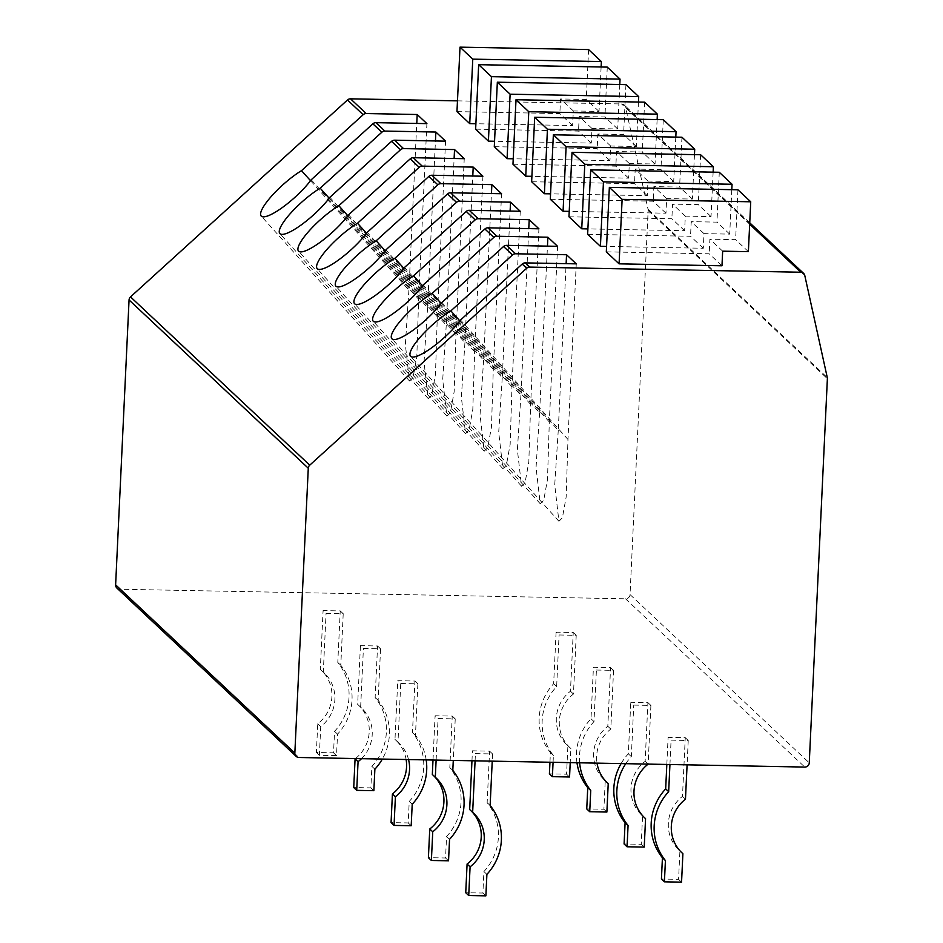 <?xml version="1.0" encoding="UTF-8"?>
<svg xmlns="http://www.w3.org/2000/svg" width="943" height="943" viewBox="0 0 943 943"><rect width="100%" height="100%" fill="white"/><g stroke="black" fill="none" stroke-linecap="round" stroke-linejoin="round"><path stroke-width="0.71" stroke-dasharray="4.71 3.54" d="M457.473 100.854L621.567 103.954A4.361 4.232 -46.8 0 1 625.563 107.219L648.065 209.322A4.361 4.232 133.2 0 1 648.159 210.442L630.042 594.585A4.361 4.232 -46.8 0 1 625.551 598.805L119.702 589.234A4.361 4.232 -46.8 0 1 116.932 588.102M340.234 610.923L343.217 613.728L326.066 613.398L323.084 610.592L340.234 610.923L337.794 662.446A53.15 51.653 -46.8 0 1 334.553 731.332L333.539 752.82L316.388 752.502L317.744 723.823A35.716 34.714 133.2 0 0 321.186 670.108A35.716 34.714 133.2 0 0 320.314 669.318L323.084 610.592M377.565 645.979L380.559 648.784L363.409 648.454L360.415 645.649L377.565 645.979L375.137 697.502A53.15 51.653 -46.8 0 1 371.884 766.388L370.87 787.876L353.731 787.558M414.908 681.035L417.89 683.84L400.74 683.51L397.757 680.705L414.908 681.035L412.48 732.558A53.15 51.653 -46.8 0 1 409.227 801.444L408.213 822.933L391.062 822.614M452.239 716.091L455.233 718.896L438.082 718.566L435.1 715.761L452.239 716.091L449.811 767.614A53.15 51.653 -46.8 0 1 446.569 836.5L445.556 857.989L428.405 857.67M489.582 751.147L492.564 753.94L475.425 753.622L472.431 750.817L489.582 751.147L487.154 802.67A53.15 51.653 -46.8 0 1 483.9 871.556L482.887 893.045L465.736 892.726M573.238 632.505L576.22 635.311L559.081 634.981L556.087 632.175L573.238 632.505L570.468 691.219A35.716 34.714 133.2 0 0 567.026 744.935A35.716 34.714 133.2 0 0 567.898 745.724L566.554 774.179L549.404 773.861M610.581 667.561L613.563 670.367L596.412 670.037L593.43 667.231L610.581 667.561L607.811 726.275A35.716 34.714 133.2 0 0 604.369 779.991A35.716 34.714 133.2 0 0 605.241 780.78L603.897 809.235L586.746 808.917M647.912 702.618L650.906 705.423L633.755 705.093L630.761 702.287L647.912 702.618L645.142 761.331A35.716 34.714 133.2 0 0 641.7 815.047A35.716 34.714 133.2 0 0 642.572 815.836L641.228 844.291L624.089 843.973M685.255 737.674L688.237 740.479L671.086 740.149L668.104 737.343L685.255 737.674L682.484 796.387A35.716 34.714 133.2 0 0 679.043 850.103A35.716 34.714 133.2 0 0 679.915 850.892L678.571 879.347L661.42 879.029M619.787 84.528L617.689 128.967L591.968 128.472L591.285 143.088L494.556 141.261M591.285 143.088L578.519 131.101L475.637 129.156M638.458 102.044L636.36 146.495L610.64 146L609.956 160.616L513.228 158.789M609.956 160.616L597.178 148.629L494.297 146.684M657.13 119.572L655.031 164.023L629.311 163.528L628.627 178.144L531.899 176.317M628.627 178.144L615.85 166.157L512.968 164.212M675.801 137.1L673.703 181.551L647.982 181.056L647.287 195.672L550.559 193.845M647.287 195.672L634.521 183.685L531.64 181.74M694.461 154.628L692.374 199.067L666.654 198.584L665.958 213.201L569.23 211.373M665.958 213.201L653.193 201.213L550.311 199.268M713.132 172.156L711.034 216.595L685.313 216.112L684.63 230.729L587.902 228.901M684.63 230.729L671.864 218.741L568.971 216.796M731.803 189.684L729.705 234.123L703.985 233.64L703.301 248.257L606.573 246.429M703.301 248.257L690.524 236.269L587.642 234.324M601.115 67L599.029 111.439L573.309 110.944L572.613 125.56L475.885 123.733M572.613 125.56L559.847 113.573L456.966 111.628M721.973 265.785L709.195 253.797L606.314 251.852M588.609 49.578L586.251 99.451L560.531 98.956L559.847 113.573M573.309 110.944L560.531 98.956M599.029 111.439L586.251 99.451M591.968 128.472L579.202 116.484L578.519 131.101M617.689 128.967L604.923 116.979L579.202 116.484M607.28 67.106L604.923 116.979M610.64 146L597.874 134.012L597.178 148.629M636.36 146.495L623.594 134.507L597.874 134.012M625.94 84.634L623.594 134.507M629.311 163.528L616.545 151.54L615.85 166.157M655.031 164.023L642.266 152.023L616.545 151.54M644.611 102.162L642.266 152.023M647.982 181.056L635.217 169.068L634.521 183.685M673.703 181.551L660.937 169.551L635.217 169.068M663.283 119.69L660.937 169.551M666.654 198.584L653.876 186.596L653.193 201.213M692.374 199.067L679.597 187.079L653.876 186.596M681.954 137.218L679.597 187.079M685.313 216.112L672.548 204.124L671.864 218.741M711.034 216.595L698.268 204.607L672.548 204.124M700.625 154.746L698.268 204.607M703.985 233.64L691.219 221.652L690.524 236.269M729.705 234.123L716.939 222.135L691.219 221.652M719.285 172.274L716.939 222.135M459.878 320.915L558.268 430.338L566.13 263.663M558.268 430.338L554.72 484.902L558.916 521.279L562.382 517.825L566.165 496.985L567.969 439.45L576.256 263.851M567.969 439.45L460.561 319.995M310.53 180.691L408.908 290.114L416.771 123.439M408.908 290.114L405.36 344.678L409.557 381.055L413.034 377.601L416.818 356.76L418.621 299.237L426.908 123.627M311.214 179.771L418.621 299.237M329.19 198.219L427.58 307.642L435.442 140.967M427.58 307.642L424.032 362.206L428.228 398.583L431.705 395.129L435.477 374.288L437.293 316.765L445.567 141.155M437.293 316.765L329.885 197.299M347.861 215.747L446.251 325.17L454.113 158.495M446.251 325.17L442.703 379.734L446.899 416.111L450.377 412.657L454.149 391.816L455.964 334.293L464.239 158.683M455.964 334.293L348.556 214.827M366.532 233.275L464.923 342.698L472.785 176.023M464.923 342.698L461.375 397.262L465.571 433.639L469.036 430.185L472.82 409.345L474.624 351.81L482.91 176.211M474.624 351.81L367.216 232.355M385.204 250.803L483.594 360.226L491.444 193.551M483.594 360.226L480.034 414.79L484.242 451.167L487.708 447.713L491.492 426.873L493.295 369.338L501.582 193.739M493.295 369.338L385.887 249.883M403.875 268.331L502.254 377.754L510.116 211.079M502.254 377.754L498.706 432.318L502.902 468.695L506.379 465.241L510.151 444.401L511.966 386.866L520.253 211.267M511.966 386.866L404.559 267.411M422.535 285.859L520.925 395.282L528.787 228.607M520.925 395.282L517.377 449.846L521.573 486.223L525.051 482.769L528.823 461.929L530.638 404.394L538.913 228.795M530.638 404.394L423.23 284.939M441.206 303.387L539.596 412.81L547.459 246.135M539.596 412.81L536.048 467.374L540.245 503.751L543.722 500.297L547.494 479.457L549.309 421.922L557.584 246.323M549.309 421.922L441.902 302.467M722.656 251.168L709.89 239.18L709.195 253.797M748.377 251.651L735.611 239.663L709.89 239.18M737.956 189.802L735.611 239.663M343.217 613.728L340.788 665.251A53.15 51.653 -46.8 0 1 337.535 734.137L336.521 755.626L319.382 755.308L320.726 726.629A35.716 34.714 133.2 0 0 324.168 672.913A35.716 34.714 133.2 0 0 323.296 672.123L326.066 613.398M340.788 665.251L337.794 662.446M323.296 672.123L320.314 669.318M320.726 726.629L317.744 723.823M319.382 755.308L316.388 752.502M336.521 755.626L333.539 752.82M337.535 734.137L334.553 731.332M380.559 648.784L378.119 700.307A53.15 51.653 -46.8 0 1 382.328 759.068M361.487 758.679A35.716 34.714 133.2 0 0 361.511 707.969A35.716 34.714 133.2 0 0 360.639 707.167L363.409 648.454M378.119 700.307L375.137 697.502M355.476 758.561A35.716 34.714 133.2 0 0 358.529 705.164A35.716 34.714 133.2 0 0 357.656 704.374L360.415 645.649M360.639 707.167L357.656 704.374M373.864 790.682L370.87 787.876M374.878 769.193L371.884 766.388M417.89 683.84L415.462 735.363A53.15 51.653 -46.8 0 1 426.189 759.905M408.543 759.563A35.716 34.714 133.2 0 0 398.854 743.013A35.716 34.714 133.2 0 0 397.981 742.224L400.74 683.51M415.462 735.363L412.48 732.558M406.127 759.528A35.716 34.714 133.2 0 0 395.86 740.22A35.716 34.714 133.2 0 0 394.987 739.418L397.757 680.705M397.981 742.224L394.987 739.418M411.195 825.738L408.213 822.933M412.209 804.249L409.227 801.444M455.233 718.896L453.277 760.412M436.126 760.093L438.082 718.566M452.805 770.419L449.811 767.614M433.002 760.034L435.1 715.761M434.039 776.089A35.716 34.714 133.2 0 0 433.202 775.264A35.716 34.714 133.2 0 0 432.33 774.474M448.538 860.794L445.556 857.989M449.552 839.305L446.569 836.5M492.564 753.94L492.222 761.154M475.083 760.824L475.425 753.622M490.136 805.475L487.154 802.67M471.96 760.765L472.431 750.817M471.382 811.145A35.716 34.714 133.2 0 0 470.533 810.32A35.716 34.714 133.2 0 0 469.661 809.53M485.881 895.85L482.887 893.045M486.894 874.361L483.9 871.556M576.22 635.311L573.462 694.024A35.716 34.714 133.2 0 0 570.008 747.74A35.716 34.714 133.2 0 0 570.88 748.53L570.22 762.628M553.069 762.298L553.4 755.402A53.15 51.653 -46.8 0 1 556.653 686.516L559.081 634.981M573.462 694.024L570.468 691.219M549.958 762.239L550.417 752.597A53.15 51.653 -46.8 0 1 553.659 683.71L556.087 632.175M556.653 686.516L553.659 683.71M553.4 755.402L550.417 752.597M569.548 776.985L566.554 774.179M570.88 748.53L567.898 745.724M613.563 670.367L610.793 729.08A35.716 34.714 133.2 0 0 597.025 763.135M579.639 762.804A53.15 51.653 -46.8 0 1 593.984 721.572L596.412 670.037M610.793 729.08L607.811 726.275M576.975 762.757A53.15 51.653 -46.8 0 1 591.002 718.766L593.43 667.231M593.984 721.572L591.002 718.766M606.879 812.041L603.897 809.235M606.502 781.983L605.241 780.78M650.906 705.423L648.136 764.101L645.142 761.331M625.763 763.677A53.15 51.653 -46.8 0 1 631.327 756.628L633.755 705.093M621.095 763.594A53.15 51.653 -46.8 0 1 628.333 753.822L630.761 702.287M631.327 756.628L628.333 753.822M644.222 847.097L641.228 844.291M643.845 817.027L642.572 815.836M688.237 740.479L687.093 764.844M669.943 764.514L671.086 740.149M685.467 799.192L682.484 796.387M666.831 764.455L668.104 737.343M681.553 882.153L678.571 879.347M681.188 852.083L679.915 850.892M119.702 589.234L298.931 757.488M625.551 598.805L804.768 767.072M630.042 594.585L809.259 762.852M648.159 210.442L827.376 378.697M648.065 209.322L827.282 377.577M804.78 275.486L625.563 107.219M749.673 224.222L621.567 103.954M749.732 222.807L624.349 105.086M558.916 521.279L410.511 356.23M409.568 381.055L261.164 216.006M428.228 398.583L279.835 233.534M446.899 416.111L298.495 251.062M465.571 433.639L317.166 268.59M484.242 451.167L335.838 286.118M502.902 468.695L354.509 303.646M521.573 486.223L373.18 321.174M540.245 503.751L391.84 338.702M324.168 672.913L321.186 670.108M361.511 707.969L358.529 705.164M398.854 743.013L395.86 740.22M436.185 778.069L433.202 775.264M473.527 813.125L470.533 810.32M570.008 747.74L567.026 744.935M607.351 782.796L604.369 779.991M644.694 817.852L641.7 815.047M682.025 852.908L679.043 850.103"/><path stroke-width="1.41" d="M296.149 756.369L116.932 588.102A4.361 4.232 -46.8 0 1 115.624 584.849L129.061 299.968A4.361 4.232 -46.8 0 1 130.511 296.892L309.74 465.158A4.361 4.232 133.2 0 0 308.278 468.223L294.841 753.115A4.361 4.232 133.2 0 0 298.931 757.488L804.768 767.072A4.361 4.232 133.2 0 0 809.259 762.852L827.376 378.697A4.361 4.232 -46.8 0 0 827.282 377.577L804.78 275.486A4.361 4.232 133.2 0 0 800.796 272.221L749.673 224.222M309.74 465.158L526.701 268.236A4.361 4.232 133.2 0 1 529.742 267.093L800.796 272.221M130.511 296.892L347.484 99.982A4.361 4.232 -46.8 0 1 350.513 98.826L457.473 100.854M350.513 98.826L366.202 113.549L417.195 114.516L426.908 123.627L375.903 122.661L384.874 131.077L435.866 132.044L445.567 141.155L394.575 140.189L403.533 148.605L454.538 149.572L464.239 158.683L413.246 157.717L422.205 166.133L473.197 167.1L482.91 176.211L431.918 175.245L440.876 183.661L491.869 184.628L501.582 193.739L450.577 192.773L459.547 201.189L510.54 202.156L520.253 211.267L469.249 210.301L478.207 218.717L529.212 219.684L538.913 228.795L487.92 227.829L496.878 236.245L547.883 237.212L557.584 246.323L506.591 245.357L515.55 253.773L566.543 254.74L576.256 263.851L525.263 262.885A4.361 4.232 133.2 0 0 522.222 264.028L460.561 319.995A37.025 8.676 -42 0 1 431.965 347.566A37.025 8.676 -42 0 1 410.511 356.23A37.025 8.676 -42 0 1 420.955 336.309A37.025 8.676 -42 0 1 450.86 310.884L459.878 320.915M494.556 141.261L488.403 141.144L475.637 129.156L478.667 64.678L607.28 67.106L620.046 79.106L619.787 84.528M513.228 158.789L507.075 158.672L494.297 146.684L497.338 82.206L625.94 84.634L638.717 96.622L638.458 102.044M531.899 176.317L525.734 176.2L512.968 164.212L516.01 99.734L644.611 102.162L657.389 114.15L657.13 119.572M550.559 193.845L544.406 193.728L531.64 181.74L534.681 117.262L663.283 119.69L676.048 131.678L675.801 137.1M569.23 211.373L563.077 211.256L550.311 199.268L553.352 134.79L681.954 137.218L694.72 149.206L694.461 154.628M587.902 228.901L581.748 228.784L568.971 216.796L572.012 152.318L700.625 154.746L713.391 166.734L713.132 172.156M606.573 246.429L600.42 246.312L587.642 234.324L590.683 169.846L719.285 172.274L732.063 184.262L731.803 189.684M475.885 123.733L469.732 123.616L456.966 111.628L460.007 47.15L588.609 49.578L601.375 61.578L601.115 67M721.973 265.785L619.08 263.84L606.314 251.852L609.355 187.374L737.956 189.802L750.734 201.79L748.377 251.651L722.656 251.168L721.973 265.785M469.732 123.616L472.773 59.138L601.375 61.578M472.773 59.138L460.007 47.15M488.403 141.144L491.444 76.666L620.046 79.106M491.444 76.666L478.667 64.678M507.075 158.672L510.116 94.194L638.717 96.622M510.116 94.194L497.338 82.206M525.734 176.2L528.775 111.722L657.389 114.15M528.775 111.722L516.01 99.734M544.406 193.728L547.447 129.25L676.048 131.678M547.447 129.25L534.681 117.262M563.077 211.256L566.118 146.778L694.72 149.206M566.118 146.778L553.352 134.79M581.748 228.784L584.79 164.306L713.391 166.734M584.79 164.306L572.012 152.318M600.42 246.312L603.461 181.834L732.063 184.262M603.461 181.834L590.683 169.846M566.13 263.663L566.543 254.74M450.86 310.884L512.52 254.916A4.361 4.232 133.2 0 1 515.55 253.773M310.53 180.691L301.501 170.659L363.161 114.704A4.361 4.232 133.2 0 1 366.202 113.549M301.501 170.659A37.025 8.676 -42 0 0 271.596 196.085A37.025 8.676 -42 0 0 261.164 216.006A37.025 8.676 -42 0 0 282.617 207.342A37.025 8.676 -42 0 0 311.214 179.771L372.874 123.816L381.832 132.232L320.172 188.187A37.025 8.676 -42 0 0 290.267 213.613A37.025 8.676 -42 0 0 279.835 233.534A37.025 8.676 -42 0 0 301.288 224.87A37.025 8.676 -42 0 0 329.885 197.299L391.545 141.344L400.504 149.76L338.843 205.715A37.025 8.676 -42 0 0 308.939 231.141A37.025 8.676 -42 0 0 298.495 251.062A37.025 8.676 -42 0 0 319.96 242.398A37.025 8.676 -42 0 0 348.556 214.827L410.205 158.872L419.175 167.288L357.515 223.243A37.025 8.676 -42 0 0 327.61 248.669A37.025 8.676 -42 0 0 317.166 268.59A37.025 8.676 -42 0 0 338.62 259.926A37.025 8.676 -42 0 0 367.216 232.355L428.876 176.4L437.835 184.804L376.186 240.771A37.025 8.676 -42 0 0 346.281 266.197A37.025 8.676 -42 0 0 335.838 286.118A37.025 8.676 -42 0 0 357.291 277.454A37.025 8.676 -42 0 0 385.887 249.883L447.548 193.928L456.506 202.332L394.846 258.299A37.025 8.676 -42 0 0 364.941 283.725A37.025 8.676 -42 0 0 354.509 303.646A37.025 8.676 -42 0 0 375.962 294.982A37.025 8.676 -42 0 0 404.559 267.411L466.219 211.456L475.178 219.86L413.517 275.827A37.025 8.676 -42 0 0 383.612 301.253A37.025 8.676 -42 0 0 373.18 321.174A37.025 8.676 -42 0 0 394.634 312.51A37.025 8.676 -42 0 0 423.23 284.939L484.891 228.984L493.849 237.388L432.189 293.356A37.025 8.676 -42 0 0 402.284 318.781A37.025 8.676 -42 0 0 391.84 338.702A37.025 8.676 -42 0 0 413.305 330.038A37.025 8.676 -42 0 0 441.902 302.467L503.55 246.512L512.52 254.916M375.903 122.661A4.361 4.232 133.2 0 0 372.874 123.816M384.874 131.077A4.361 4.232 133.2 0 0 381.832 132.232M394.575 140.189A4.361 4.232 133.2 0 0 391.545 141.344M403.533 148.605A4.361 4.232 133.2 0 0 400.504 149.76M413.246 157.717A4.361 4.232 133.2 0 0 410.205 158.872M422.205 166.133A4.361 4.232 133.2 0 0 419.175 167.288M431.918 175.245A4.361 4.232 133.2 0 0 428.876 176.4M440.876 183.661A4.361 4.232 133.2 0 0 437.835 184.804M450.577 192.773A4.361 4.232 133.2 0 0 447.548 193.928M459.547 201.189A4.361 4.232 133.2 0 0 456.506 202.332M469.249 210.301A4.361 4.232 133.2 0 0 466.219 211.456M478.207 218.717A4.361 4.232 133.2 0 0 475.178 219.86M487.92 227.829A4.361 4.232 133.2 0 0 484.891 228.984M496.878 236.245A4.361 4.232 133.2 0 0 493.849 237.388M506.591 245.357A4.361 4.232 133.2 0 0 503.55 246.512M416.771 123.439L417.195 114.516M435.442 140.967L435.866 132.044M320.172 188.187L329.19 198.219M454.113 158.495L454.538 149.572M338.843 205.715L347.861 215.747M472.785 176.023L473.197 167.1M357.515 223.243L366.532 233.275M491.444 193.551L491.869 184.628M376.186 240.771L385.204 250.803M510.116 211.079L510.54 202.156M394.846 258.299L403.875 268.331M528.787 228.607L529.212 219.684M413.517 275.827L422.535 285.859M547.459 246.135L547.883 237.212M432.189 293.356L441.206 303.387M619.08 263.84L622.121 199.362L750.734 201.79M622.121 199.362L609.355 187.374M382.328 759.068A53.15 51.653 -46.8 0 1 374.878 769.193L373.864 790.682L356.713 790.364L358.069 761.685A35.716 34.714 133.2 0 0 361.487 758.679M356.713 790.364L353.731 787.558L355.075 758.879A35.716 34.714 133.2 0 0 355.476 758.561M358.069 761.685L355.075 758.879M426.189 759.905A53.15 51.653 -46.8 0 1 412.209 804.249L411.195 825.738L394.056 825.42L395.4 796.741A35.716 34.714 133.2 0 0 408.543 759.563M394.056 825.42L391.062 822.614L392.418 793.935A35.716 34.714 133.2 0 0 406.127 759.528M395.4 796.741L392.418 793.935M453.277 760.412L452.805 770.419A53.15 51.653 -46.8 0 1 449.552 839.305L448.538 860.794L431.387 860.476L432.743 831.785A35.716 34.714 133.2 0 0 436.185 778.069A35.716 34.714 133.2 0 0 435.312 777.28L436.126 760.093M435.312 777.28L432.33 774.474L433.002 760.034M431.387 860.476L428.405 857.67L429.76 828.991A35.716 34.714 133.2 0 0 434.039 776.089M432.743 831.785L429.76 828.991M492.222 761.154L490.136 805.475A53.15 51.653 -46.8 0 1 486.894 874.361L485.881 895.85L468.73 895.52L470.086 866.841A35.716 34.714 133.2 0 0 473.527 813.125A35.716 34.714 133.2 0 0 472.655 812.336L475.083 760.824M472.655 812.336L469.661 809.53L471.96 760.765M468.73 895.52L465.736 892.726L467.091 864.036A35.716 34.714 133.2 0 0 471.382 811.145M470.086 866.841L467.091 864.036M570.22 762.628L569.548 776.985L552.398 776.667L553.069 762.298M552.398 776.667L549.404 773.861L549.958 762.239M597.025 763.135A35.716 34.714 133.2 0 0 607.351 782.796A35.716 34.714 133.2 0 0 608.223 783.586L606.879 812.041L589.729 811.723L590.742 790.458A53.15 51.653 -46.8 0 1 579.639 762.804M589.729 811.723L586.746 808.917L587.748 787.653A53.15 51.653 -46.8 0 1 576.975 762.757M590.742 790.458L587.748 787.653M608.223 783.586L606.502 781.983M648.136 764.101L648.136 764.136A35.716 34.714 133.2 0 0 644.694 817.852A35.716 34.714 133.2 0 0 645.566 818.642L644.222 847.097L627.071 846.779L628.073 825.502A53.15 51.653 -46.8 0 1 625.763 763.677M627.071 846.779L624.089 843.973L625.091 822.709A53.15 51.653 -46.8 0 1 621.095 763.594M628.073 825.502L625.091 822.709M645.566 818.642L643.845 817.027M687.093 764.844L685.467 799.192A35.716 34.714 133.2 0 0 682.025 852.908A35.716 34.714 133.2 0 0 682.897 853.698L681.553 882.153L664.414 881.823L665.416 860.558A53.15 51.653 -46.8 0 1 668.658 791.684L669.943 764.514M664.414 881.823L661.42 879.029L662.422 857.753A53.15 51.653 -46.8 0 1 665.675 788.878L666.831 764.455M668.658 791.684L665.675 788.878M665.416 860.558L662.422 857.753M682.897 853.698L681.188 852.083M129.061 299.968L308.278 468.223M115.624 584.849L294.841 753.115M525.263 262.885L529.742 267.093M522.222 264.028L526.701 268.236M347.484 99.982L363.161 114.704M803.566 273.34L749.732 222.807"/></g></svg>
